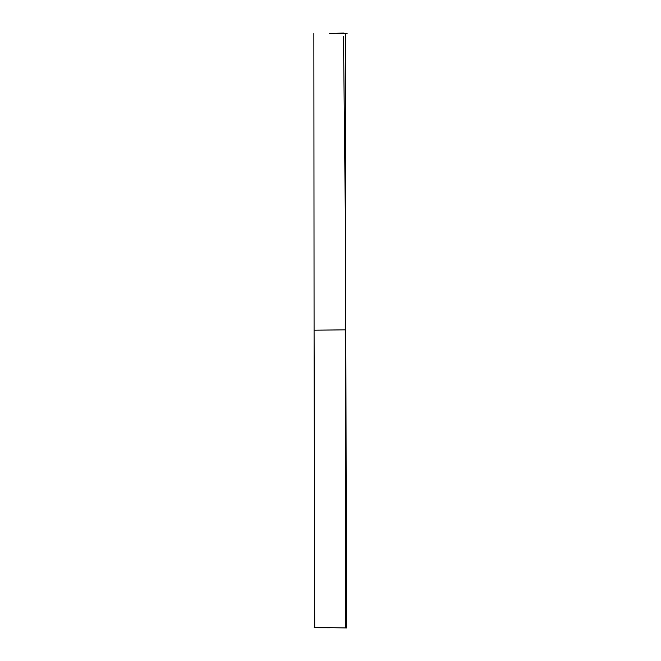 <?xml version="1.0" encoding="UTF-8"?>
<svg xmlns="http://www.w3.org/2000/svg" width="661" height="661" viewBox="0 0 661 661"><rect width="100%" height="100%" fill="white"/><g stroke="black" fill="none" stroke-linecap="round" stroke-linejoin="round"><path stroke-width="0.99" d="M314.71 626.884L314.082 330.211L345.257 329.831L345.794 33.513M345.257 329.831L345.686 627.314M346.306 627.752L345.563 293.955M329.922 627.752L314.231 627.719M314.082 330.211L313.859 33.488M343.497 36.372L345.62 242.918L346.463 624.951M343.943 33.05L329.17 33.504M336.78 33.504L347.141 33.314M315.008 627.38L346.686 627.95"/></g></svg>
